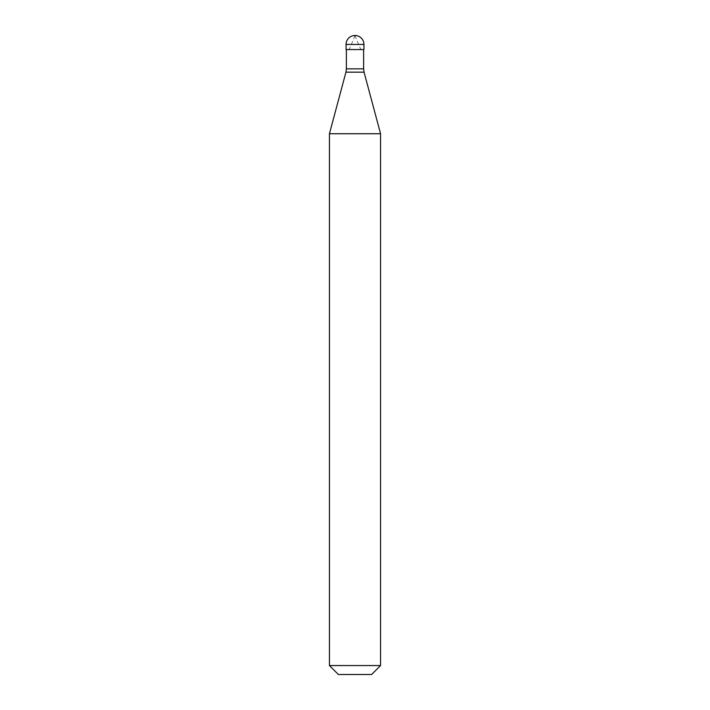 <?xml version="1.0" encoding="UTF-8"?>
<svg xmlns="http://www.w3.org/2000/svg" width="710" height="710" viewBox="0 0 710 710"><rect width="100%" height="100%" fill="white"/><g stroke="black" fill="none" stroke-linecap="round" stroke-linejoin="round"><path stroke-width="0.53" stroke-dasharray="3.55 2.66" d="M346.054 49.558L363.946 49.558M329.44 133.737L380.56 133.737M329.44 665.554L380.56 665.554M338.386 674.5L371.614 674.5M354.911 35.5L360.804 49.558M355.089 35.5L349.196 49.558M346.054 44.446L363.946 44.446M346.373 68.852L363.627 68.852M345.939 72.163L364.061 72.163"/><path stroke-width="1.06" d="M363.946 44.446L363.946 49.558L346.054 49.558L346.054 44.446L363.946 44.446A8.946 8.946 0 0 0 355 35.5A8.946 8.946 0 0 0 346.054 44.446M380.56 133.737L329.44 133.737L329.44 665.554L380.56 665.554L380.56 133.737L364.061 72.163L345.939 72.163L329.44 133.737M380.56 665.554L371.614 674.5L338.386 674.5L329.44 665.554M363.627 49.558L363.627 68.852L346.373 68.852L345.939 72.163M363.627 68.852L364.061 72.163M346.373 49.558L346.373 68.852"/></g></svg>
